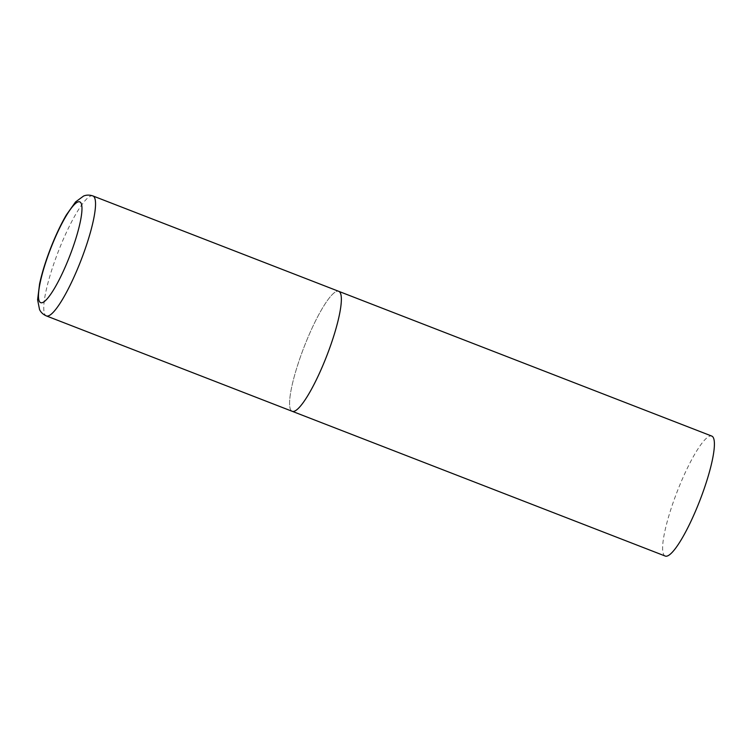 <?xml version="1.0" encoding="UTF-8"?>
<svg xmlns="http://www.w3.org/2000/svg" width="752" height="752" viewBox="0 0 752 752"><rect width="100%" height="100%" fill="white"/><g stroke="black" fill="none" stroke-linecap="round" stroke-linejoin="round"><path stroke-width="0.56" stroke-dasharray="3.76 2.82" d="M291.795 411.1A64.343 12.173 111.2 0 1 304.541 345.826A64.343 12.173 111.2 0 1 338.748 291.325A64.343 12.173 -68.8 0 0 304.964 344.745A64.343 12.173 -68.8 0 0 292.19 411.297M665.238 556.057A64.343 12.173 111.2 0 1 664.843 555.86A64.343 12.173 111.2 0 1 677.58 490.586A64.343 12.173 111.2 0 1 711.787 436.085M92.928 195.943A64.343 12.173 -68.8 0 0 59.145 249.363A64.343 12.173 -68.8 0 0 46.37 315.915"/><path stroke-width="1.13" d="M292.19 411.297L665.238 556.057A64.343 12.173 111.2 0 0 699.445 501.565A64.343 12.173 111.2 0 0 712.182 436.292A64.343 12.173 111.2 0 0 711.787 436.085L92.928 195.943A64.343 12.173 -68.8 0 1 80.154 262.495A64.343 12.173 -68.8 0 1 46.37 315.915L292.19 411.297A64.343 12.173 -68.8 0 0 325.973 357.877A64.343 12.173 -68.8 0 0 338.748 291.325A64.343 12.173 111.2 0 1 339.143 291.522A64.343 12.173 111.2 0 1 326.396 356.805A64.343 12.173 111.2 0 1 292.19 411.297A64.343 12.173 111.2 0 1 291.795 411.1M51.399 246.75A54.05 10.227 -68.8 0 0 40.345 302.492A54.05 10.227 -68.8 0 0 69.052 257.786A54.05 10.227 -68.8 0 0 80.107 202.044A54.05 10.227 -68.8 0 0 51.399 246.75M46.37 315.915C43.137 314.486 40.862 312.362 39.546 309.542L37.6 299.766L39.574 283.965C42.018 272.638 45.91 260.192 51.249 246.618C56.09 234.464 61.119 223.899 66.355 214.94L75.557 201.94L83.585 196.037C86.471 194.843 89.582 194.806 92.928 195.943"/></g></svg>
